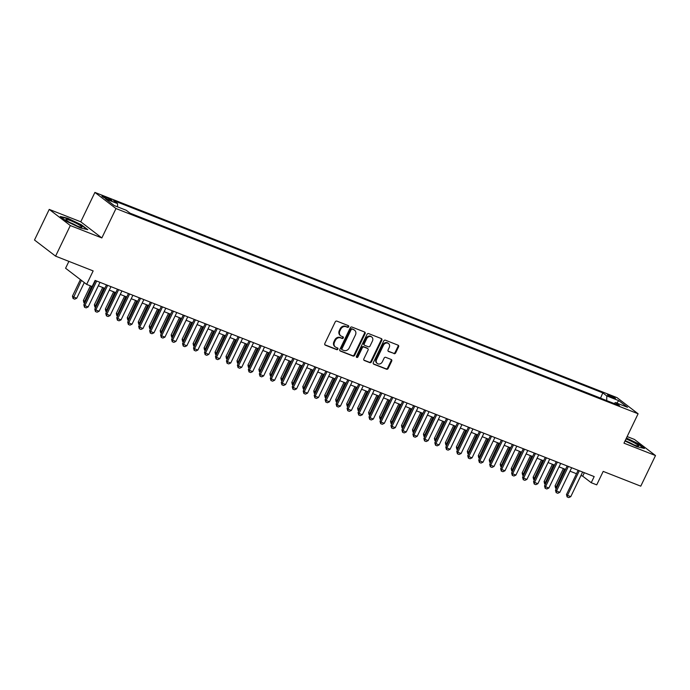 <?xml version="1.0" encoding="UTF-8"?>
<svg xmlns="http://www.w3.org/2000/svg" width="690" height="690" viewBox="0 0 690 690"><rect width="100%" height="100%" fill="white"/><g stroke="black" fill="none" stroke-linecap="round" stroke-linejoin="round"><path stroke-width="1.03" d="M348.674 326.758A0.94 0.802 127.4 0 0 348.321 325.62L336.884 321.126A1.346 1.147 127.4 0 0 335.228 321.902L324.818 343.534A1.346 1.147 127.4 0 0 325.318 345.164L336.755 349.657A0.94 0.802 127.4 0 0 337.565 347.976L336.082 347.389A4.304 3.666 127.4 0 1 335.323 346.958A4.304 3.666 127.4 0 1 334.495 342.188L335.357 340.386A4.304 3.666 127.4 0 1 340.653 337.902L342.137 338.48A0.94 0.802 127.4 0 0 342.947 336.798L341.464 336.22A4.304 3.666 127.4 0 1 340.705 335.788A4.304 3.666 127.4 0 1 339.868 331.019L340.739 329.216A4.304 3.666 127.4 0 1 346.035 326.724L347.51 327.302A0.94 0.802 127.4 0 0 348.674 326.758M340.705 335.788L340.136 335.349A4.304 3.666 127.4 0 1 339.299 330.579L340.17 328.776A4.304 3.666 127.4 0 1 345.466 326.284L346.941 326.87A0.94 0.802 127.4 0 0 348.131 325.551M324.835 344.759L336.185 349.218A0.94 0.802 127.4 0 0 337.376 347.898M335.323 346.958L334.754 346.527A4.304 3.666 127.4 0 1 333.926 341.757L334.788 339.954A4.304 3.666 127.4 0 1 340.084 337.462L341.567 338.048A0.94 0.802 127.4 0 0 342.757 336.72M609.675 395.284A4.381 0.543 25.7 0 0 607.545 394.775A4.381 0.543 25.7 0 0 609.348 396.163A4.381 0.543 25.7 0 0 613.324 398.078A4.381 0.543 25.7 0 0 615.446 398.579A4.381 0.543 25.7 0 0 613.652 397.19A4.381 0.543 25.7 0 0 609.675 395.284M394.016 353.66A1.346 1.147 127.4 0 0 395.672 352.875L398.587 346.811A1.346 1.147 127.4 0 0 398.096 345.181L385.391 340.187A1.346 1.147 127.4 0 0 383.735 340.972L373.325 362.604A1.346 1.147 127.4 0 0 373.825 364.225L386.529 369.219A1.346 1.147 127.4 0 0 388.177 368.443L391.704 361.112A1.346 1.147 127.4 0 0 391.213 359.481L385.77 357.351A1.346 1.147 127.4 0 0 384.114 358.127L382.372 361.758A3.597 3.062 127.4 0 1 377.301 363.483A3.597 3.062 127.4 0 1 376.611 359.499L383.459 345.259A3.597 3.062 127.4 0 1 388.53 343.534A3.597 3.062 127.4 0 1 389.22 347.519L388.082 349.89A1.346 1.147 127.4 0 0 388.582 351.521L393.447 353.22A1.346 1.147 127.4 0 0 395.103 352.443L398.018 346.371A1.346 1.147 127.4 0 0 398.001 345.147M70.311 225.544L101.844 237.938L80.764 221.801L49.232 209.406L70.311 225.544L55.58 256.145L93.15 270.911L86.664 284.384L92.15 286.54L95.099 280.416L594.185 476.583L591.235 482.707L596.721 484.863L603.198 471.399L640.769 486.165L655.5 455.555L634.42 439.418L627.141 436.563M101.844 237.938L115.989 208.553L638.103 413.776L623.967 443.161L655.5 455.555M365.105 333.649A1.346 1.147 127.4 0 0 364.605 332.019L351.9 327.026A1.346 1.147 127.4 0 0 350.253 327.81L339.842 349.442A1.346 1.147 127.4 0 0 340.334 351.063L353.038 356.057A1.346 1.147 127.4 0 0 354.695 355.281L365.105 333.649L364.536 333.21A1.346 1.147 127.4 0 0 364.518 331.985M368.65 333.606L381.354 338.6A1.346 1.147 127.4 0 1 381.846 340.23L371.436 361.862A1.346 1.147 127.4 0 1 369.78 362.638L364.346 360.499A1.346 1.147 127.4 0 1 363.846 358.878L368.072 350.106A1.346 1.147 127.4 0 0 367.572 348.476L363.966 347.061A1.346 1.147 127.4 0 0 362.31 347.838L357.912 356.971A0.94 0.802 127.4 0 1 356.411 356.376L366.994 334.391A1.346 1.147 127.4 0 1 368.65 333.606M55.58 256.145L34.5 240.016L49.232 209.406M107.493 199.229L109.9 200.178A4.244 0.526 25.7 0 0 111.961 200.669A4.244 0.526 25.7 0 0 110.219 199.324A4.244 0.526 25.7 0 0 106.372 197.478L103.957 196.529A4.244 0.526 25.7 0 0 101.896 196.038A4.244 0.526 25.7 0 0 103.638 197.383A4.244 0.526 25.7 0 0 107.493 199.229M115.989 208.553L94.91 192.415L617.024 397.638L638.103 413.776M600.533 398.182L602.793 392.877L113.583 200.583L117.567 203.636L117.533 206.845M602.793 392.877L606.786 395.931L618.844 400.674L627.512 407.298L615.446 402.555L619.43 405.608L130.22 213.322L126.227 210.269L114.169 205.525L105.501 198.893L117.567 203.636M600.317 398.018L130.005 213.158M68.888 261.381L65.585 268.246L86.664 284.384M80.764 221.801L94.91 192.415M580.963 475.488L582.688 476.169L591.235 482.707M98.334 285.781L104.828 288.342M109.296 290.093L115.799 292.646M120.267 294.406L126.762 296.959M131.238 298.718L137.733 301.271M142.209 303.031L148.704 305.584M153.171 307.343L159.675 309.896M164.142 311.656L170.637 314.209M175.113 315.968L181.608 318.521M186.084 320.272L192.579 322.834M197.047 324.585L203.55 327.138M208.018 328.897L214.512 331.45M218.989 333.21L225.483 335.763M229.96 337.522L236.454 340.075M240.922 341.835L247.425 344.388M251.893 346.147L258.388 348.7M262.864 350.46L269.359 353.013M273.835 354.764L280.33 357.325M284.798 359.076L291.301 361.629M295.769 363.389L302.263 365.942M306.74 367.701L313.234 370.254M317.711 372.014L324.205 374.567M328.673 376.326L335.176 378.879M339.644 380.639L346.139 383.192M350.615 384.951L357.11 387.504M361.586 389.255L368.081 391.817M372.548 393.567L379.052 396.12M383.519 397.88L390.014 400.433M394.49 402.192L400.985 404.745M405.461 406.505L411.956 409.058M416.424 410.817L422.927 413.37M427.395 415.13L433.889 417.683M438.366 419.442L444.86 421.995M449.337 423.746L455.831 426.308M460.299 428.059L466.802 430.612M471.27 432.371L477.765 434.924M482.241 436.684L488.736 439.237M493.212 440.996L499.707 443.549M504.174 445.309L510.678 447.862M515.145 449.621L521.64 452.174M526.116 453.934L532.611 456.487M537.087 458.238L543.582 460.799M548.05 462.55L554.553 465.103M559.021 466.863L565.524 469.416M569.992 471.175L576.486 473.728M584.344 472.719L582.688 476.169M615.446 402.555L614.057 403.495M606.726 400.614L606.786 395.931M618.844 400.674L616.688 403.046M80.376 227.941L87.794 229.666L81.437 224.811L67.68 218.221L60.271 216.488L66.62 221.343L80.376 227.941M625.011 440.979L637.051 446.741L644.46 448.474L638.112 443.618L626.434 438.021M339.86 350.667L352.469 355.617A1.346 1.147 127.4 0 0 354.125 354.841L364.536 333.21M352.28 329.173A0.94 0.802 127.4 0 0 351.124 329.725L341.981 348.709A0.94 0.802 127.4 0 0 342.326 349.847L343.896 350.46A4.304 3.666 127.4 0 0 349.192 347.967L355.436 334.986A4.304 3.666 127.4 0 0 354.6 330.217A4.304 3.666 127.4 0 0 353.841 329.794L351.71 328.742A0.94 0.802 127.4 0 0 350.546 329.285L351.124 329.725M341.757 349.407A0.94 0.802 127.4 0 1 341.412 348.269L350.546 329.285M354.6 330.217L354.03 329.786A4.304 3.666 127.4 0 0 353.271 329.354L353.841 329.794M351.71 328.742L353.271 329.354M363.872 360.102L369.21 362.198A1.346 1.147 127.4 0 0 370.866 361.422L381.277 339.791A1.346 1.147 127.4 0 0 381.26 338.566M367.434 348.372A1.346 1.147 127.4 0 0 367.002 348.045L363.397 346.622A1.346 1.147 127.4 0 0 361.741 347.406L357.342 356.54L357.912 356.971M356.368 357.127A0.94 0.802 127.4 0 0 357.342 356.54M372.453 340.998A3.597 3.062 127.4 0 0 371.755 337.013A3.597 3.062 127.4 0 0 366.692 338.738L364.277 343.749A1.346 1.147 127.4 0 0 364.777 345.38L368.382 346.794A1.346 1.147 127.4 0 0 370.038 346.018L372.453 340.998M371.755 337.013L371.186 336.573A3.597 3.062 127.4 0 0 366.123 338.298L366.692 338.738M364.536 345.241L363.966 344.81A1.346 1.147 127.4 0 1 363.708 343.318L366.123 338.298M388.099 351.115L393.447 353.22M388.53 343.534L387.961 343.094A3.597 3.062 127.4 0 0 382.89 344.819L383.459 345.259M377.301 363.483L376.731 363.052A3.597 3.062 127.4 0 1 376.041 359.059L382.89 344.819M373.342 363.828L385.952 368.779A1.346 1.147 127.4 0 0 387.608 368.003L391.135 360.672A1.346 1.147 127.4 0 0 391.118 359.447M80.402 279.588L72.441 296.139L73.459 296.924L76.754 298.218L84.292 282.564M76.754 298.218L74.736 299.158L73.088 298.511L72.441 296.139M81.429 280.373L73.088 298.511M99.99 282.339L88.148 306.938L86.129 307.878L84.49 307.231L84.861 305.644L83.835 304.859L95.513 280.58M88.148 306.938L84.861 305.644L96.695 281.046M84.49 307.231L83.835 304.859M70.208 220.489A8.901 1.104 25.7 0 0 65.981 219.774A8.901 1.104 25.7 0 0 77.616 226.156A8.901 1.104 25.7 0 0 81.636 227.303A8.901 1.104 25.7 0 0 78.996 224.776A8.901 1.104 25.7 0 0 70.208 220.489M76.797 225.828A6.089 0.759 25.7 0 0 70.682 222.836A6.089 0.759 25.7 0 0 70.156 222.629M60.979 217.031L67.758 218.618L81.092 225L86.931 229.468M625.235 440.522A8.901 1.104 25.7 0 0 638.31 446.111A8.901 1.104 25.7 0 0 638.612 445.973A8.901 1.104 25.7 0 0 634.455 442.885A8.901 1.104 25.7 0 0 625.985 438.952M626.296 438.314L637.758 443.808L643.598 448.276M633.463 444.627A6.089 0.759 25.7 0 0 626.831 441.436M84.698 303.074L83.887 302.694L83.404 300.452L85.396 301.616M90.425 285.858L83.404 300.452M91.606 286.324L84.059 302.824M95.66 307.378L94.858 306.998L94.375 304.764L96.367 305.92M102.681 287.497L94.375 304.764M103.862 287.963L95.03 307.136M106.631 311.69L105.829 311.311L105.346 309.068L107.33 310.233M113.652 291.81L105.346 309.068M114.833 292.267L106.001 311.449M117.602 316.003L116.8 315.623L116.317 313.381L118.3 314.545M124.623 296.122L116.317 313.381M125.804 296.579L116.972 315.753M110.961 286.652L99.119 311.25L97.1 312.19L95.453 311.544L95.824 309.957L94.797 309.172L106.484 284.892M99.119 311.25L95.824 309.957L107.666 285.358M95.453 311.544L94.797 309.172M121.923 290.964L110.09 315.563L108.071 316.503L106.424 315.856L106.795 314.269L105.768 313.484L117.455 289.205M110.09 315.563L106.795 314.269L118.637 289.671M106.424 315.856L105.768 313.484M132.894 295.268L121.052 319.875L119.042 320.815L117.395 320.169L117.766 318.582L116.739 317.797L128.426 293.517M121.052 319.875L117.766 318.582L129.608 293.983M117.395 320.169L116.739 317.797M143.865 299.581L132.023 324.179L130.005 325.128L128.366 324.481L128.737 322.894L127.71 322.109L139.389 297.83M132.023 324.179L128.737 322.894L140.57 298.287M128.366 324.481L127.71 322.109M128.573 320.315L127.762 319.936L127.279 317.693L129.272 318.858M135.594 300.426L127.279 317.693M136.775 300.892L127.935 320.065M154.836 303.893L142.994 328.492L140.976 329.432L139.328 328.785L139.699 327.198L138.673 326.413L150.36 302.142M142.994 328.492L139.699 327.198L151.541 302.599M139.328 328.785L138.673 326.413M139.535 324.628L138.733 324.248L138.25 322.006L140.243 323.17M146.556 304.738L138.25 322.006M147.738 305.204L138.906 324.378M165.798 308.206L153.965 332.804L151.947 333.744L150.299 333.098L150.67 331.511L149.644 330.726L161.331 306.446M153.965 332.804L150.67 331.511L162.512 306.912M150.299 333.098L149.644 330.726M150.506 328.94L149.704 328.561L149.221 326.318L151.205 327.483M157.527 309.051L149.221 326.318M158.709 309.517L149.877 328.69M176.769 312.518L164.927 337.117L162.918 338.057L161.27 337.41L161.641 335.823L160.615 335.038L172.302 310.759M164.927 337.117L161.641 335.823L173.483 311.224M161.27 337.41L160.615 335.038M161.477 333.253L160.675 332.873L160.192 330.631L162.176 331.795M168.498 313.363L160.192 330.631M169.68 313.829L160.848 333.003M187.74 316.831L175.898 341.429L173.88 342.369L172.241 341.723L172.612 340.136L171.586 339.351L183.264 315.071M175.898 341.429L172.612 340.136L184.446 315.537M172.241 341.723L171.586 339.351M172.448 337.565L171.638 337.186L171.155 334.943L173.147 336.108M179.469 317.676L171.155 334.943M180.651 318.142L171.81 337.315M198.711 321.143L186.869 345.742L184.851 346.682L183.204 346.035L183.575 344.448L182.557 343.663L194.235 319.384M186.869 345.742L183.575 344.448L195.417 319.849M183.204 346.035L182.557 343.663M183.411 341.869L182.609 341.498L182.126 339.256L184.118 340.412M190.431 321.988L182.126 339.256M191.613 322.454L182.781 341.628M209.674 325.456L197.84 350.054L195.822 350.994L194.175 350.348L194.546 348.761L193.519 347.976L205.206 323.696M197.84 350.054L194.546 348.761L206.388 324.162M194.175 350.348L193.519 347.976M194.382 346.182L193.579 345.802L193.096 343.56L195.08 344.724M201.402 326.301L193.096 343.56M202.584 326.758L193.752 345.94M220.645 329.768L208.803 354.367L206.793 355.307L205.146 354.66L205.517 353.073L204.49 352.288L216.177 328.009M208.803 354.367L205.517 353.073L217.359 328.474M205.146 354.66L204.49 352.288M205.353 350.494L204.55 350.115L204.067 347.872L206.051 349.037M212.373 330.613L204.067 347.872M213.555 331.071L204.723 350.244M231.616 334.072L219.774 358.671L217.755 359.619L216.117 358.973L216.488 357.386L215.461 356.601L227.139 332.321M219.774 358.671L216.488 357.386L228.321 332.778M216.117 358.973L215.461 356.601M216.324 354.807L215.513 354.427L215.03 352.185L217.022 353.349M223.344 334.917L215.03 352.185M224.526 335.383L215.685 354.557M242.587 338.385L230.745 362.983L228.726 363.923L227.079 363.285L227.45 361.689L226.432 360.905L238.11 336.634M230.745 362.983L227.45 361.689L239.292 337.091M227.079 363.285L226.432 360.905M227.286 359.119L226.484 358.74L226.001 356.497L227.993 357.662M234.307 339.23L226.001 356.497M235.488 339.696L226.656 358.869M253.549 342.697L241.716 367.296L239.697 368.236L238.05 367.589L238.421 366.002L237.395 365.217L249.081 340.938M241.716 367.296L238.421 366.002L250.263 341.403M238.05 367.589L237.395 365.217M238.257 363.432L237.455 363.052L236.972 360.81L238.956 361.974M245.278 343.542L236.972 360.81M246.459 344.008L237.627 363.182M264.52 347.01L252.678 371.608L250.668 372.548L249.021 371.901L249.392 370.314L248.365 369.53L260.052 345.25M252.678 371.608L249.392 370.314L261.234 345.716M249.021 371.901L248.365 369.53M249.228 367.744L248.426 367.365L247.943 365.122L249.927 366.287M256.249 347.855L247.943 365.122M257.43 348.321L248.598 367.494M275.491 351.322L263.649 375.921L261.631 376.861L259.992 376.214L260.363 374.627L259.337 373.842L271.015 349.563M263.649 375.921L260.363 374.627L272.196 350.028M259.992 376.214L259.337 373.842M260.199 372.057L259.388 371.677L258.905 369.435L260.898 370.599M267.22 352.167L258.905 369.435M268.401 352.633L259.561 371.807M286.462 355.635L274.62 380.233L272.602 381.173L270.954 380.526L271.325 378.939L270.308 378.155L281.986 353.875M274.62 380.233L271.325 378.939L283.167 354.341M270.954 380.526L270.308 378.155M271.161 376.369L270.359 375.99L269.876 373.747L271.869 374.903M278.182 356.48L269.876 373.747M279.364 356.946L270.532 376.119M297.424 359.947L285.591 384.546L283.573 385.486L281.925 384.839L282.296 383.252L281.27 382.467L292.957 358.188M285.591 384.546L282.296 383.252L294.138 358.653M281.925 384.839L281.27 382.467M282.132 380.673L281.33 380.294L280.847 378.051L282.831 379.215M289.153 360.792L280.847 378.051M290.335 361.258L281.503 380.432M308.396 364.26L296.553 388.858L294.544 389.798L292.896 389.151L293.267 387.564L292.241 386.78L303.928 362.5M296.553 388.858L293.267 387.564L305.109 362.966M292.896 389.151L292.241 386.78M293.103 384.986L292.301 384.606L291.818 382.363L293.802 383.528M300.124 365.105L291.818 382.363M301.306 365.562L292.474 384.735M319.366 368.564L307.524 393.171L305.506 394.111L303.867 393.464L304.238 391.877L303.212 391.092L314.89 366.813M307.524 393.171L304.238 391.877L316.072 367.27M303.867 393.464L303.212 391.092M304.074 389.298L303.264 388.919L302.781 386.676L304.773 387.84M311.095 369.409L302.781 386.676M312.277 369.875L303.436 389.048M330.338 372.876L318.495 397.474L316.477 398.423L314.83 397.776L315.201 396.181L314.183 395.396L325.861 371.125M318.495 397.474L315.201 396.181L327.043 371.582M314.83 397.776L314.183 395.396M315.037 393.611L314.235 393.231L313.752 390.988L315.744 392.153M322.058 373.721L313.752 390.988M323.239 374.187L314.407 393.36M341.3 377.189L329.466 401.787L327.448 402.727L325.801 402.08L326.172 400.493L325.145 399.708L336.832 375.429M329.466 401.787L326.172 400.493L338.014 375.895M325.801 402.08L325.145 399.708M326.008 397.923L325.206 397.544L324.723 395.301L326.706 396.465M333.029 378.034L324.723 395.301M334.21 378.5L325.378 397.673M352.271 381.501L340.429 406.099L338.419 407.04L336.772 406.393L337.143 404.806L336.116 404.021L347.803 379.741M340.429 406.099L337.143 404.806L348.985 380.207M336.772 406.393L336.116 404.021M336.979 402.236L336.177 401.856L335.694 399.613L337.677 400.778M344 382.346L335.694 399.613M345.181 382.812L336.349 401.985M363.242 385.814L351.4 410.412L349.382 411.352L347.743 410.705L348.114 409.118L347.087 408.333L358.765 384.054M351.4 410.412L348.114 409.118L359.947 384.52M347.743 410.705L347.087 408.333M347.95 406.548L347.139 406.169L346.656 403.926L348.648 405.09M354.971 386.659L346.656 403.926M356.152 387.125L347.312 406.298M374.213 390.126L362.371 414.724L360.353 415.665L358.705 415.018L359.076 413.431L358.058 412.646L369.737 388.366M362.371 414.724L359.076 413.431L370.918 388.832M358.705 415.018L358.058 412.646M358.912 410.861L358.11 410.481L357.627 408.238L359.619 409.394M365.933 390.971L357.627 408.238M367.115 391.437L358.282 410.61M385.175 394.439L373.342 419.037L371.324 419.977L369.676 419.33L370.047 417.743L369.021 416.958L380.707 392.679M373.342 419.037L370.047 417.743L381.889 393.145M369.676 419.33L369.021 416.958M369.883 415.164L369.081 414.785L368.598 412.542L370.582 413.707M376.904 395.284L368.598 412.542M378.086 395.75L369.254 414.923M396.146 398.751L384.304 423.349L382.295 424.29L380.647 423.643L381.018 422.056L379.992 421.271L391.679 396.991M384.304 423.349L381.018 422.056L392.86 397.457M380.647 423.643L379.992 421.271M380.854 419.477L380.052 419.097L379.569 416.855L381.553 418.019M387.875 399.596L379.569 416.855M389.057 400.053L380.224 419.227M407.117 403.055L395.275 427.662L393.257 428.602L391.618 427.955L391.989 426.368L390.963 425.583L402.641 401.304M395.275 427.662L391.989 426.368L403.822 401.761M391.618 427.955L390.963 425.583M391.825 423.789L391.014 423.41L390.531 421.167L392.524 422.332M398.846 403.9L390.531 421.167M400.028 404.366L391.187 423.539M418.088 407.367L406.246 431.966L404.228 432.915L402.581 432.268L402.951 430.672L401.934 429.887L413.612 405.616M406.246 431.966L402.951 430.672L414.794 406.074M402.581 432.268L401.934 429.887M402.788 428.102L401.985 427.722L401.502 425.48L403.495 426.644M409.808 408.213L401.502 425.48M410.99 408.678L402.158 427.852M429.051 411.68L417.217 436.278L415.199 437.219L413.552 436.572L413.922 434.985L412.896 434.2L424.583 409.92M417.217 436.278L413.922 434.985L425.764 410.386M413.552 436.572L412.896 434.2M413.759 432.414L412.956 432.035L412.473 429.792L414.457 430.957M420.779 412.525L412.473 429.792M421.961 412.991L413.129 432.164M440.022 415.992L428.18 440.591L426.17 441.531L424.523 440.884L424.893 439.297L423.867 438.512L435.554 414.233M428.18 440.591L424.893 439.297L436.736 414.699M424.523 440.884L423.867 438.512M424.73 436.727L423.927 436.347L423.444 434.105L425.428 435.269M431.75 416.838L423.444 434.105M432.932 417.303L424.1 436.477M450.993 420.305L439.151 444.903L437.132 445.844L435.494 445.197L435.864 443.61L434.838 442.825L446.525 418.545M439.151 444.903L435.864 443.61L447.698 419.011M435.494 445.197L434.838 442.825M435.701 441.039L434.89 440.66L434.407 438.417L436.399 439.582M442.721 421.15L434.407 438.417M443.903 421.616L435.062 440.789M461.964 424.617L450.122 449.216L448.103 450.156L446.456 449.509L446.827 447.922L445.809 447.137L457.487 422.858M450.122 449.216L446.827 447.922L458.669 423.324M446.456 449.509L445.809 447.137M446.663 445.352L445.861 444.972L445.378 442.73L447.37 443.894M453.684 425.463L445.378 442.73M454.865 425.928L446.033 445.102M472.926 428.93L461.093 453.528L459.074 454.469L457.427 453.822L457.798 452.235L456.771 451.45L468.458 427.17M461.093 453.528L457.798 452.235L469.64 427.636M457.427 453.822L456.771 451.45M457.634 449.656L456.832 449.276L456.349 447.034L458.332 448.198M464.655 429.775L456.349 447.034M465.836 430.241L457.004 449.414M483.897 433.242L472.055 457.841L470.045 458.781L468.398 458.134L468.769 456.547L467.742 455.762L479.429 431.483M472.055 457.841L468.769 456.547L480.611 431.949M468.398 458.134L467.742 455.762M468.605 453.968L467.803 453.589L467.32 451.346L469.304 452.511M475.626 434.088L467.32 451.346M476.807 434.545L467.975 453.718M494.868 437.546L483.026 462.153L481.008 463.094L479.369 462.447L479.74 460.86L478.713 460.075L490.4 435.795M483.026 462.153L479.74 460.86L491.573 436.253M479.369 462.447L478.713 460.075M479.576 458.281L478.765 457.901L478.282 455.659L480.275 456.823M486.597 438.4L478.282 455.659M487.778 438.857L478.938 458.031M505.839 441.859L493.997 466.457L491.979 467.406L490.331 466.759L490.702 465.164L489.684 464.379L501.363 440.108M493.997 466.457L490.702 465.164L502.544 440.565M490.331 466.759L489.684 464.379M490.538 462.593L489.736 462.214L489.253 459.971L491.245 461.136M497.559 442.704L489.253 459.971M498.741 443.17L489.909 462.343M516.801 446.171L504.968 470.77L502.95 471.71L501.302 471.063L501.673 469.476L500.647 468.691L512.334 444.412M504.968 470.77L501.673 469.476L513.515 444.877M501.302 471.063L500.647 468.691M501.509 466.906L500.707 466.526L500.224 464.284L502.208 465.448M508.53 447.017L500.224 464.284M509.712 447.482L500.88 466.656M527.772 450.484L515.93 475.082L513.921 476.022L512.273 475.375L512.644 473.789L511.618 473.004L523.305 448.724M515.93 475.082L512.644 473.789L524.486 449.19M512.273 475.375L511.618 473.004M512.48 471.218L511.678 470.839L511.195 468.596L513.179 469.761M519.501 451.329L511.195 468.596M520.683 451.795L511.851 470.968M538.743 454.796L526.901 479.395L524.892 480.335L523.244 479.688L523.615 478.101L522.589 477.316L534.276 453.037M526.901 479.395L523.615 478.101L535.449 453.502M523.244 479.688L522.589 477.316M523.451 475.531L522.641 475.151L522.158 472.909L524.15 474.073M530.472 455.642L522.158 472.909M531.654 456.107L522.813 475.281M549.714 459.109L537.872 483.707L535.854 484.647L534.207 484L534.577 482.414L533.56 481.629L545.238 457.349M537.872 483.707L534.577 482.414L546.42 457.815M534.207 484L533.56 481.629M534.414 479.843L533.611 479.464L533.129 477.221L535.121 478.386M541.434 459.954L533.129 477.221M542.616 460.42L533.784 479.593M560.677 463.421L548.843 488.02L546.825 488.96L545.178 488.313L545.548 486.726L544.522 485.941L556.209 461.662M548.843 488.02L545.548 486.726L557.391 462.127M545.178 488.313L544.522 485.941M545.385 484.147L544.582 483.768L544.1 481.525L546.083 482.69M552.405 464.267L544.1 481.525M553.587 464.732L544.755 483.906M571.648 467.734L559.806 492.332L557.796 493.272L556.149 492.625L556.519 491.039L555.493 490.254L567.18 465.974M559.806 492.332L556.519 491.039L568.362 466.44M556.149 492.625L555.493 490.254M556.356 488.46L555.553 488.08L555.071 485.838L557.054 487.002M563.376 468.579L555.071 485.838M564.558 469.036L555.726 488.209M582.619 472.038L570.777 496.645L568.767 497.585L567.12 496.938L567.491 495.351L566.464 494.566L578.151 470.287M570.777 496.645L567.491 495.351L579.324 470.744M567.12 496.938L566.464 494.566M103.569 197.34L103.957 196.529M105.863 198.53L106.372 197.478M345.466 326.284L346.035 326.724M340.17 328.776L340.739 329.216M339.299 330.579L339.868 331.019M341.567 338.048L342.137 338.48M340.084 337.462L340.653 337.902M334.788 339.954L335.357 340.386M333.926 341.757L334.495 342.188M336.185 349.218L336.755 349.657M324.887 344.828L325.318 345.164M346.941 326.87L347.51 327.302M354.125 354.841L354.695 355.281M352.469 355.617L353.038 356.057M339.903 350.736L340.334 351.063M341.412 348.269L341.981 348.709M381.277 339.791L381.846 340.23M370.866 361.422L371.436 361.862M369.21 362.198L369.78 362.638M363.915 360.171L364.346 360.499M367.002 348.045L367.572 348.476M363.397 346.622L363.966 347.061M361.741 347.406L362.31 347.838M363.708 343.318L364.277 343.749M388.151 351.193L388.582 351.521M376.041 359.059L376.611 359.499M391.135 360.672L391.704 361.112M387.608 368.003L388.177 368.443M385.952 368.779L386.529 369.219M373.394 363.897L373.825 364.225M398.018 346.371L398.587 346.811M395.103 352.443L395.672 352.875M341.593 349.312L342.162 349.752M367.244 348.174L367.813 348.614"/></g></svg>
